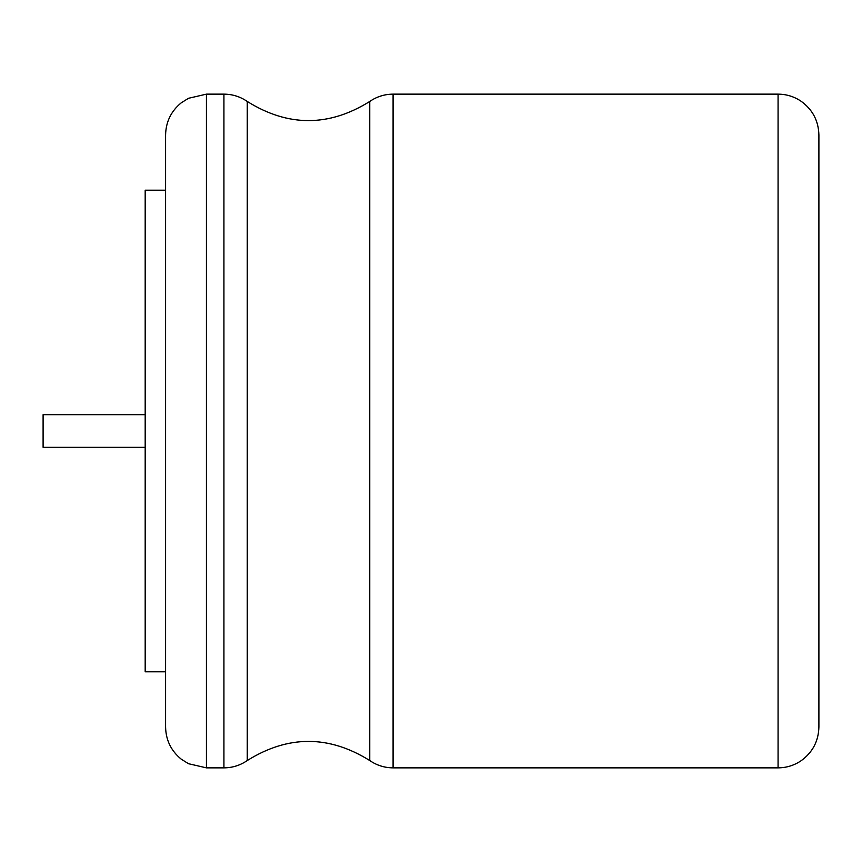 <?xml version="1.0" encoding="UTF-8"?>
<svg xmlns="http://www.w3.org/2000/svg" width="862" height="862" viewBox="0 0 862 862"><rect width="100%" height="100%" fill="white"/><g stroke="black" fill="none" stroke-linecap="round" stroke-linejoin="round"><path stroke-width="1.29" d="M818.9 296.259L818.9 727.032C818.512 741.234 812.554 752.494 801.024 760.801C794.074 765.456 786.424 767.805 778.074 767.859L778.074 94.141C786.424 94.195 794.074 96.544 801.024 101.199C812.554 109.506 818.512 120.766 818.9 134.968L818.9 296.259M206.427 767.859L206.427 94.141L188.466 98.3L181.149 102.901C171.064 111.22 165.881 121.908 165.59 134.968L165.59 727.032C165.881 740.092 171.064 750.78 181.149 759.099L188.466 763.7L206.427 767.859L223.926 767.859L223.926 94.141C232.449 94.195 240.229 96.641 247.254 101.457L247.254 760.543C288.08 735.027 328.918 735.027 369.755 760.543L369.755 101.457C376.78 96.641 384.56 94.195 393.083 94.141L393.083 767.859L778.074 767.859M165.59 190.19L145.182 190.19L145.182 671.81L165.59 671.81M145.182 414.665L43.1 414.665L43.1 447.335L145.182 447.335M393.083 94.141L778.074 94.141M393.083 767.859C384.56 767.805 376.78 765.359 369.755 760.543M247.254 101.457C288.08 126.973 328.918 126.973 369.755 101.457M247.254 760.543C240.229 765.359 232.449 767.805 223.926 767.859M206.427 94.141L223.926 94.141"/></g></svg>
